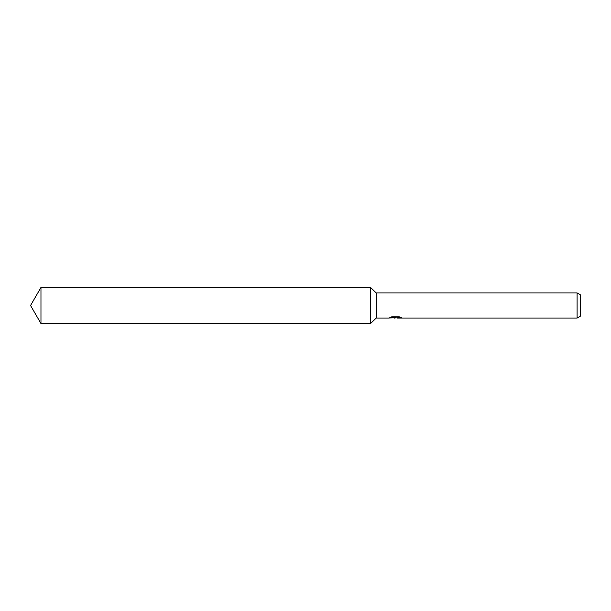 <?xml version="1.0" encoding="UTF-8"?>
<svg xmlns="http://www.w3.org/2000/svg" width="611" height="611" viewBox="0 0 611 611"><rect width="100%" height="100%" fill="white"/><g stroke="black" fill="none" stroke-linecap="round" stroke-linejoin="round"><path stroke-width="0.92" d="M390.582 317.216L395.859 317.544L388.68 318.094L376.216 318.094L370.564 323.547L370.564 287.453L376.216 292.906L577.09 292.906L580.45 294.846L580.45 316.154L577.09 318.094L397.104 318.094L397.921 317.453L400.465 317.224M376.216 318.094L376.216 292.906M396.432 317.781L392.911 317.812M395.103 318.094L394.21 318.094M577.09 318.094L577.09 292.906M395.859 317.544L389.818 317.544L391.788 316.773L399.243 316.773L401.404 317.636L397.035 318.079M393.362 317.781L395.195 317.613M30.55 305.5L40.968 287.453L370.564 287.453L370.564 323.547L40.968 323.547L30.55 305.5M40.968 323.547L40.968 287.453M395.393 317.781L397.035 317.781"/></g></svg>
